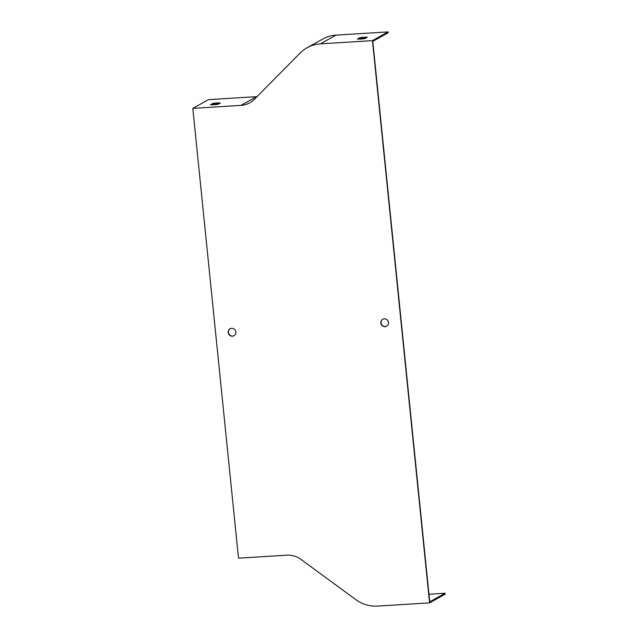 <?xml version="1.0" encoding="UTF-8"?>
<svg xmlns="http://www.w3.org/2000/svg" width="638" height="638" viewBox="0 0 638 638"><rect width="100%" height="100%" fill="white"/><g stroke="black" fill="none" stroke-linecap="round" stroke-linejoin="round"><path stroke-width="0.96" d="M386.724 326.17A3.987 3.788 60.8 0 1 381.093 322.86A3.987 3.788 60.8 0 1 382.84 319.207M234.082 335.668A3.987 3.788 60.8 0 1 228.444 332.35A3.987 3.788 60.8 0 1 230.19 328.706M372.456 40.625L388.079 31.9L388.167 32.801L372.799 41.382L429.725 601.825L445.101 593.236L445.188 594.138L429.565 602.862L377.497 606.1A34.197 32.466 60.8 0 1 355.757 599.584L301.112 559.518A22.801 21.644 -119.2 0 0 286.621 555.172L238.5 558.162L192.812 108.372L240.941 105.382A22.801 21.644 -119.2 0 0 249.769 102.798A22.801 21.644 -119.2 0 0 254.371 99.297L300.235 52.978A34.197 32.466 60.8 0 1 307.141 47.738A34.197 32.466 60.8 0 1 320.38 43.862L372.456 40.625L429.565 602.862M257.018 96.625A22.801 21.644 60.8 0 1 256.556 96.657L208.435 99.656L192.812 108.372M210.484 104.728L212.717 103.484A5.702 0.742 174.2 0 1 220.349 103.005L218.116 104.257A5.702 0.742 174.2 0 1 210.484 104.728M388.079 31.9L336.003 35.138A34.197 32.466 -119.2 0 0 322.764 39.014L307.141 47.738M357.416 39.014L359.649 37.762A5.702 0.742 174.2 0 1 367.281 37.291L365.048 38.535A5.702 0.742 174.2 0 1 357.416 39.014M388.47 322.525A3.987 3.788 -119.2 0 0 382.712 319.279A3.987 3.788 -119.2 0 0 381.349 324.606A3.987 3.788 -119.2 0 0 388.47 322.525M235.829 332.015A3.987 3.788 -119.2 0 0 230.063 328.769A3.987 3.788 -119.2 0 0 228.699 334.097A3.987 3.788 -119.2 0 0 235.829 332.015M428.959 594.241L445.101 593.236M365.805 38.113A5.702 0.742 -5.8 0 0 359.744 38.663L358.987 39.085M218.874 103.834A5.702 0.742 -5.8 0 0 212.805 104.385L212.047 104.807M359.649 37.762L359.744 38.663M212.717 103.484L212.805 104.385M256.556 96.657L240.941 105.382M336.003 35.138L320.38 43.862"/></g></svg>
